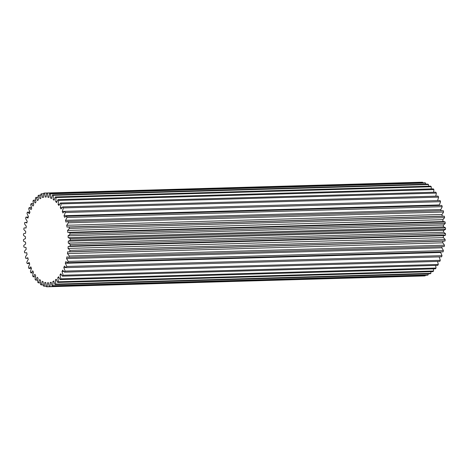 <?xml version="1.0" encoding="UTF-8"?>
<svg xmlns="http://www.w3.org/2000/svg" width="469" height="469" viewBox="0 0 469 469"><rect width="100%" height="100%" fill="white"/><g stroke="black" fill="none" stroke-linecap="round" stroke-linejoin="round"><path stroke-width="0.7" d="M51.531 198.504A18.051 9.005 88.4 0 1 51.76 197.496A18.051 9.005 88.4 0 1 52.54 194.916A46.923 23.409 88.4 0 1 53.232 195.344A18.051 9.005 88.4 0 1 53.196 199.53A42.884 21.392 88.4 0 1 54.117 200.228A18.051 9.005 88.4 0 1 55.348 196.945A46.923 23.409 88.4 0 1 56.01 197.537A18.051 9.005 88.4 0 1 55.711 201.658A42.884 21.392 88.4 0 1 56.585 202.573A18.051 9.005 88.4 0 1 58.021 199.642A46.923 23.409 88.4 0 1 58.643 200.398A18.051 9.005 88.4 0 1 58.086 204.39A42.884 21.392 88.4 0 1 58.901 205.51A18.051 9.005 88.4 0 1 60.513 202.977A46.923 23.409 88.4 0 1 61.087 203.88A18.051 9.005 88.4 0 1 60.284 207.679A42.884 21.392 88.4 0 1 61.023 208.992A18.051 9.005 88.4 0 1 62.793 206.899A46.923 23.409 88.4 0 1 63.309 207.931A18.051 9.005 88.4 0 1 62.271 211.478A42.884 21.392 88.4 0 1 62.928 212.955A18.051 9.005 88.4 0 1 64.822 211.337A46.923 23.409 88.4 0 1 65.273 212.486A18.051 9.005 88.4 0 1 64.013 215.722A42.884 21.392 88.4 0 1 64.575 217.346A18.051 9.005 88.4 0 1 66.569 216.227A46.923 23.409 88.4 0 1 66.95 217.475A18.051 9.005 88.4 0 1 65.49 220.348A42.884 21.392 88.4 0 1 65.947 222.095A18.051 9.005 88.4 0 1 68.005 221.491A46.923 23.409 88.4 0 1 68.304 222.816A18.051 9.005 88.4 0 1 66.668 225.284A42.884 21.392 88.4 0 1 67.014 227.125A18.051 9.005 88.4 0 1 68.105 226.961A18.051 9.005 88.4 0 1 69.107 227.043A46.923 23.409 88.4 0 1 69.324 228.426A18.051 9.005 88.4 0 1 67.536 230.455A42.884 21.392 88.4 0 1 67.765 232.354A18.051 9.005 88.4 0 1 69.858 232.794A46.923 23.409 88.4 0 1 69.987 234.213A18.051 9.005 88.4 0 1 68.075 235.766A42.884 21.392 88.4 0 1 68.187 237.701A18.051 9.005 88.4 0 1 70.244 238.662A46.923 23.409 88.4 0 1 70.286 240.099A18.051 9.005 88.4 0 1 68.281 241.148A42.884 21.392 88.4 0 1 68.275 243.083A18.051 9.005 88.4 0 1 70.268 244.554A46.923 23.409 88.4 0 1 70.215 245.973A18.051 9.005 88.4 0 1 68.175 246.506A18.051 9.005 88.4 0 1 68.152 246.512A42.884 21.392 88.4 0 1 68.023 248.418A18.051 9.005 88.4 0 1 69.916 250.364A46.923 23.409 88.4 0 1 69.775 251.753A18.051 9.005 88.4 0 1 68.843 251.882A18.051 9.005 88.4 0 1 67.683 251.765A42.884 21.392 88.4 0 1 67.436 253.618A18.051 9.005 88.4 0 1 69.207 256.015A46.923 23.409 88.4 0 1 68.978 257.352A18.051 9.005 88.4 0 1 66.891 256.836A42.884 21.392 88.4 0 1 66.528 258.601A18.051 9.005 88.4 0 1 68.14 261.409A46.923 23.409 88.4 0 1 67.829 262.669A18.051 9.005 88.4 0 1 65.777 261.638A42.884 21.392 88.4 0 1 65.302 263.285A18.051 9.005 88.4 0 1 66.739 266.462A46.923 23.409 88.4 0 1 66.352 267.629A18.051 9.005 88.4 0 1 64.37 266.099A42.884 21.392 88.4 0 1 63.796 267.606A18.051 9.005 88.4 0 1 65.027 271.1A46.923 23.409 88.4 0 1 64.564 272.155A18.051 9.005 88.4 0 1 62.688 270.144A42.884 21.392 88.4 0 1 62.014 271.487A18.051 9.005 88.4 0 1 63.028 275.244A46.923 23.409 88.4 0 1 62.5 276.171A18.051 9.005 88.4 0 1 60.753 273.714A42.884 21.392 88.4 0 1 59.997 274.869A18.051 9.005 88.4 0 1 60.771 278.832A46.923 23.409 88.4 0 1 60.19 279.612A18.051 9.005 88.4 0 1 58.596 276.751A42.884 21.392 88.4 0 1 57.775 277.701A18.051 9.005 88.4 0 1 58.297 281.805A46.923 23.409 88.4 0 1 57.669 282.426A18.051 9.005 88.4 0 1 56.257 279.202A42.884 21.392 88.4 0 1 55.377 279.94A18.051 9.005 88.4 0 1 55.641 284.114A46.923 23.409 88.4 0 1 54.973 284.572A18.051 9.005 88.4 0 1 53.771 281.037A42.884 21.392 88.4 0 1 52.85 281.541A18.051 9.005 88.4 0 1 52.85 285.732A46.923 23.409 88.4 0 1 52.153 286.014A18.051 9.005 88.4 0 1 51.18 282.227A42.884 21.392 88.4 0 1 50.224 282.49A18.051 9.005 88.4 0 1 49.96 286.623A46.923 23.409 88.4 0 1 49.251 286.729A18.051 9.005 88.4 0 1 48.512 282.743A42.884 21.392 88.4 0 1 48.102 282.766A42.884 21.392 88.4 0 1 47.545 282.766A18.051 9.005 88.4 0 1 47.029 286.776A46.923 23.409 88.4 0 1 46.314 286.706A18.051 9.005 88.4 0 1 45.827 282.59A42.884 21.392 88.4 0 1 44.86 282.367A18.051 9.005 88.4 0 1 44.086 286.196A46.923 23.409 88.4 0 1 43.377 285.943A18.051 9.005 88.4 0 1 43.154 281.758A42.884 21.392 88.4 0 1 42.204 281.294A18.051 9.005 88.4 0 1 41.196 284.882A46.923 23.409 88.4 0 1 40.504 284.454A18.051 9.005 88.4 0 1 40.539 280.269A42.884 21.392 88.4 0 1 39.619 279.571A18.051 9.005 88.4 0 1 38.388 282.854A46.923 23.409 88.4 0 1 37.725 282.262A18.051 9.005 88.4 0 1 38.024 278.14A42.884 21.392 88.4 0 1 37.151 277.226A18.051 9.005 88.4 0 1 35.714 280.157A46.923 23.409 88.4 0 1 35.093 279.401A18.051 9.005 88.4 0 1 35.65 275.409A42.884 21.392 88.4 0 1 34.835 274.289A18.051 9.005 88.4 0 1 33.223 276.821A46.923 23.409 88.4 0 1 32.648 275.919A18.051 9.005 88.4 0 1 33.193 273.093A18.051 9.005 88.4 0 1 33.451 272.12A42.884 21.392 88.4 0 1 32.707 270.806A18.051 9.005 88.4 0 1 30.942 272.899A46.923 23.409 88.4 0 1 30.426 271.868A18.051 9.005 88.4 0 1 30.591 271.146A18.051 9.005 88.4 0 1 31.464 268.321A42.884 21.392 88.4 0 1 30.807 266.843A18.051 9.005 88.4 0 1 28.914 268.461A46.923 23.409 88.4 0 1 28.462 267.312A18.051 9.005 88.4 0 1 29.723 264.076A42.884 21.392 88.4 0 1 29.16 262.452A18.051 9.005 88.4 0 1 27.167 263.572A46.923 23.409 88.4 0 1 26.786 262.329A18.051 9.005 88.4 0 1 28.246 259.451A42.884 21.392 88.4 0 1 27.788 257.704A18.051 9.005 88.4 0 1 25.731 258.313A46.923 23.409 88.4 0 1 25.432 256.989A18.051 9.005 88.4 0 1 27.067 254.515A42.884 21.392 88.4 0 1 26.721 252.674A18.051 9.005 88.4 0 1 25.631 252.838A18.051 9.005 88.4 0 1 24.628 252.756A46.923 23.409 88.4 0 1 24.411 251.378A18.051 9.005 88.4 0 1 26.2 249.344A42.884 21.392 88.4 0 1 25.971 247.444A18.051 9.005 88.4 0 1 23.878 247.005A46.923 23.409 88.4 0 1 23.749 245.586A18.051 9.005 88.4 0 1 25.66 244.032A42.884 21.392 88.4 0 1 25.549 242.098A18.051 9.005 88.4 0 1 23.491 241.136A46.923 23.409 88.4 0 1 23.45 239.706A18.051 9.005 88.4 0 1 25.455 238.651A42.884 21.392 88.4 0 1 25.461 236.716A18.051 9.005 88.4 0 1 23.468 235.25A46.923 23.409 88.4 0 1 23.52 233.826A18.051 9.005 88.4 0 1 25.561 233.292A18.051 9.005 88.4 0 1 25.584 233.292A42.884 21.392 88.4 0 1 25.713 231.381A18.051 9.005 88.4 0 1 23.819 229.435A46.923 23.409 88.4 0 1 23.96 228.045A18.051 9.005 88.4 0 1 24.892 227.916A18.051 9.005 88.4 0 1 26.053 228.034A42.884 21.392 88.4 0 1 26.299 226.181A18.051 9.005 88.4 0 1 24.529 223.783A46.923 23.409 88.4 0 1 24.757 222.447A18.051 9.005 88.4 0 1 26.844 222.963A42.884 21.392 88.4 0 1 27.208 221.198A18.051 9.005 88.4 0 1 25.596 218.39A46.923 23.409 88.4 0 1 25.748 217.757A46.923 23.409 88.4 0 1 25.906 217.129A18.051 9.005 88.4 0 1 27.958 218.161A42.884 21.392 88.4 0 1 28.427 216.514A18.051 9.005 88.4 0 1 26.997 213.336A46.923 23.409 88.4 0 1 27.384 212.17A18.051 9.005 88.4 0 1 29.365 213.7A42.884 21.392 88.4 0 1 29.94 212.193A18.051 9.005 88.4 0 1 28.709 208.699A46.923 23.409 88.4 0 1 29.172 207.644A18.051 9.005 88.4 0 1 31.048 209.655A42.884 21.392 88.4 0 1 31.722 208.312A18.051 9.005 88.4 0 1 30.708 204.554A46.923 23.409 88.4 0 1 31.235 203.628A18.051 9.005 88.4 0 1 32.982 206.084A42.884 21.392 88.4 0 1 33.739 204.93A18.051 9.005 88.4 0 1 32.965 200.967A46.923 23.409 88.4 0 1 33.545 200.187A18.051 9.005 88.4 0 1 35.14 203.048A42.884 21.392 88.4 0 1 35.961 202.098A18.051 9.005 88.4 0 1 35.439 197.994A46.923 23.409 88.4 0 1 36.066 197.373A18.051 9.005 88.4 0 1 37.473 200.597A42.884 21.392 88.4 0 1 38.358 199.864A18.051 9.005 88.4 0 1 38.095 195.684A46.923 23.409 88.4 0 1 38.763 195.227A18.051 9.005 88.4 0 1 39.965 198.762A42.884 21.392 88.4 0 1 40.885 198.258A18.051 9.005 88.4 0 1 40.885 194.066A46.923 23.409 88.4 0 1 41.583 193.785A18.051 9.005 88.4 0 1 42.556 197.572A42.884 21.392 88.4 0 1 43.511 197.308A18.051 9.005 88.4 0 1 43.775 193.175A46.923 23.409 88.4 0 1 44.485 193.07A18.051 9.005 88.4 0 1 45.223 197.056A42.884 21.392 88.4 0 1 45.634 197.033A42.884 21.392 88.4 0 1 46.191 197.033A18.051 9.005 88.4 0 1 46.707 193.023A46.923 23.409 88.4 0 1 47.422 193.093A18.051 9.005 88.4 0 1 47.908 197.215A42.884 21.392 88.4 0 1 48.876 197.431A18.051 9.005 88.4 0 1 49.462 194.313A18.051 9.005 88.4 0 1 49.65 193.603A46.923 23.409 88.4 0 1 50.359 193.855A18.051 9.005 88.4 0 1 50.582 198.041A42.884 21.392 88.4 0 1 51.531 198.504M28.269 217.059L25.906 217.129M26.962 222.382L24.757 222.447M29.899 212.094L27.384 212.17M31.476 207.579L29.172 207.644M33.41 203.569L31.235 203.628M35.65 200.128L33.545 200.187M38.136 197.308L36.066 197.373M52.54 194.916L427.804 184.118A46.923 23.409 88.4 0 1 428.496 184.546L53.232 195.344M49.65 193.603L424.914 182.804A46.923 23.409 88.4 0 1 425.623 183.057L50.359 193.855M46.707 193.023L421.971 182.224A46.923 23.409 88.4 0 1 422.686 182.294L47.422 193.093M419.749 182.283A18.051 9.005 -91.6 0 0 419.749 182.271L44.485 193.07M43.711 193.72L41.583 193.785M40.838 195.163L38.763 195.227M35.714 280.157L37.819 280.093M38.388 282.854L40.457 282.795M33.223 276.821L35.404 276.757M30.942 272.899L33.258 272.835M25.731 258.313L27.929 258.249M27.167 263.572L29.518 263.508M28.914 268.461L31.441 268.391M66.739 266.462L442.003 255.664A46.923 23.409 88.4 0 1 441.616 256.83L66.352 267.629M68.14 261.409L443.404 250.61A46.923 23.409 88.4 0 1 443.094 251.871L67.829 262.669M65.027 271.1L440.291 260.301A46.923 23.409 88.4 0 1 439.828 261.356L64.564 272.155M63.028 275.244L438.292 264.446A46.923 23.409 88.4 0 1 437.765 265.372L62.5 276.171M55.641 284.114L430.905 273.316A46.923 23.409 88.4 0 1 430.237 273.773L54.973 284.572M58.297 281.805L433.561 271.006A46.923 23.409 88.4 0 1 432.934 271.627L57.669 282.426M60.771 278.832L436.035 268.034A46.923 23.409 88.4 0 1 435.455 268.813L60.19 279.612M47.029 286.776L49.251 286.717M49.96 286.623L425.225 275.825A46.923 23.409 88.4 0 1 424.515 275.93L49.251 286.729M52.85 285.732L428.115 274.934A46.923 23.409 88.4 0 1 427.417 275.215L52.153 286.014M44.086 286.196L46.214 286.131M41.196 284.882L43.271 284.818M60.513 202.977L435.777 192.179A46.923 23.409 88.4 0 1 436.352 193.081L61.087 203.88M58.021 199.642L433.286 188.843A46.923 23.409 88.4 0 1 433.907 189.599L58.643 200.398M62.793 206.899L438.058 196.101A46.923 23.409 88.4 0 1 438.574 197.132L63.309 207.931M64.822 211.337L440.086 200.539A46.923 23.409 88.4 0 1 440.538 201.688L65.273 212.486M69.107 227.043L444.372 216.244A46.923 23.409 88.4 0 1 444.589 217.622L69.324 228.426M68.005 221.491L443.269 210.687A46.923 23.409 88.4 0 1 443.568 212.011L68.304 222.816M66.569 216.227L441.833 205.428A46.923 23.409 88.4 0 1 442.214 206.671L66.95 217.475M70.244 238.662L445.509 227.864A46.923 23.409 88.4 0 1 445.55 229.294L70.286 240.099M69.858 232.794L445.122 221.995A46.923 23.409 88.4 0 1 445.251 223.414L69.987 234.213M70.268 244.554L445.532 233.75A46.923 23.409 88.4 0 1 445.48 235.174L70.215 245.973M69.916 250.364L445.181 239.565A46.923 23.409 88.4 0 1 445.04 240.955L69.775 251.753M69.207 256.015L444.471 245.217A46.923 23.409 88.4 0 1 444.243 246.553L68.978 257.352M422.786 182.869A18.051 9.005 -91.6 0 0 422.686 182.294M425.729 184.182A18.051 9.005 -91.6 0 0 425.623 183.057M428.543 186.205A18.051 9.005 -91.6 0 0 428.496 184.546M55.348 196.945L430.612 186.146A46.923 23.409 88.4 0 1 431.275 186.738L56.01 197.537M431.181 188.907A18.051 9.005 -91.6 0 0 431.275 186.738M433.596 192.243A18.051 9.005 -91.6 0 0 433.907 189.599M435.742 196.165A18.051 9.005 -91.6 0 0 436.352 193.081M437.559 200.609A18.051 9.005 -91.6 0 0 438.574 197.132M64.013 215.722L439.277 204.924A18.051 9.005 -91.6 0 0 440.538 201.688M439.277 204.924A42.884 21.392 88.4 0 1 439.482 205.492M65.49 220.348L440.754 209.549A18.051 9.005 -91.6 0 0 442.214 206.671M440.754 209.549A42.884 21.392 88.4 0 1 441.071 210.751M66.668 225.284L441.933 214.485A18.051 9.005 -91.6 0 0 443.568 212.011M441.933 214.485A42.884 21.392 88.4 0 1 442.255 216.191M68.105 226.961L443.369 216.162A18.051 9.005 88.4 0 1 444.372 216.244M67.536 230.455L442.8 219.656A18.051 9.005 -91.6 0 0 444.589 217.622M442.8 219.656A42.884 21.392 88.4 0 1 443.029 221.556A18.051 9.005 88.4 0 1 445.122 221.995M68.075 235.766L443.34 224.968A18.051 9.005 -91.6 0 0 445.251 223.414M443.34 224.968A42.884 21.392 88.4 0 1 443.451 226.902A18.051 9.005 88.4 0 1 445.509 227.864M68.281 241.148L443.545 230.349A18.051 9.005 -91.6 0 0 445.55 229.294M443.545 230.349A42.884 21.392 88.4 0 1 443.539 232.284A18.051 9.005 88.4 0 1 445.532 233.75M68.198 246.506L443.416 235.708A18.051 9.005 -91.6 0 0 443.44 235.708A18.051 9.005 -91.6 0 0 445.48 235.174M443.416 235.708A42.884 21.392 88.4 0 1 443.287 237.619A18.051 9.005 88.4 0 1 445.181 239.565M68.843 251.882L444.108 241.084A18.051 9.005 -91.6 0 0 445.04 240.955M442.929 241.119A42.884 21.392 88.4 0 1 442.701 242.819A18.051 9.005 88.4 0 1 444.471 245.217M442.038 246.618A42.884 21.392 88.4 0 1 441.792 247.802A18.051 9.005 88.4 0 1 443.404 250.61M440.731 251.941A42.884 21.392 88.4 0 1 440.573 252.486A18.051 9.005 88.4 0 1 442.003 255.664M439.101 256.906A18.051 9.005 88.4 0 1 440.291 260.301M437.524 261.421A18.051 9.005 88.4 0 1 438.292 264.446M435.59 265.431A18.051 9.005 88.4 0 1 436.035 268.034M433.35 268.872A18.051 9.005 88.4 0 1 433.561 271.006M430.864 271.692A18.051 9.005 88.4 0 1 430.905 273.316M428.162 273.837A18.051 9.005 88.4 0 1 428.115 274.934M425.289 275.28A18.051 9.005 88.4 0 1 425.225 275.825M55.711 201.658L56.978 201.623M53.196 199.53L54.34 199.501M66.528 258.601L441.792 247.802M67.436 253.618L442.701 242.819M68.023 248.418L443.287 237.619M68.275 243.083L443.539 232.284M67.765 232.354L443.029 221.556M68.187 237.701L443.451 226.902M62.271 211.478L64.704 211.408M60.284 207.679L62.06 207.626M58.086 204.39L59.545 204.349M50.224 282.49L51.221 282.461M52.85 281.541L53.9 281.511M59.997 274.869L61.445 274.828M57.775 277.701L59.035 277.666M55.377 279.94L56.515 279.905M62.014 271.487L63.772 271.434M63.796 267.606L66.176 267.535M65.302 263.285L440.573 252.486M47.908 197.215L48.911 197.185M50.582 198.041L51.637 198.012M68.175 246.506L443.44 235.708M48.102 282.766L48.518 282.754M24.892 227.916L26.071 227.881M25.631 252.838L26.745 252.809M45.634 197.033L46.191 197.021"/></g></svg>
